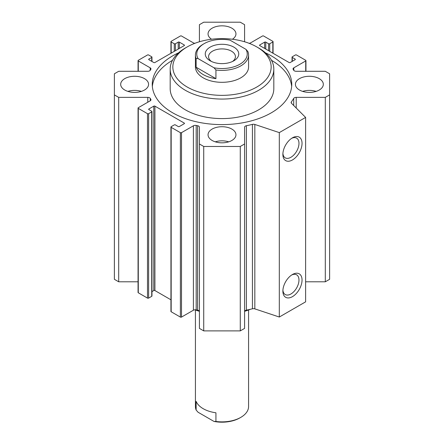 <?xml version="1.0" encoding="UTF-8"?>
<svg xmlns="http://www.w3.org/2000/svg" width="444" height="444" viewBox="0 0 444 444"><rect width="100%" height="100%" fill="white"/><g stroke="black" fill="none" stroke-linecap="round" stroke-linejoin="round"><path stroke-width="0.67" d="M152.348 86.502A69.752 40.271 180 0 1 172.5 60.301M271.5 60.301A69.752 40.271 180 0 1 291.653 86.502M265.412 52.814A69.752 40.271 180 0 1 291.752 84.332A69.752 40.271 180 0 1 248.696 121.539A69.752 40.271 180 0 1 172.677 112.809A69.752 40.271 180 0 1 152.248 84.332A69.752 40.271 180 0 1 178.588 52.814M170.185 69.147L170.185 88.672A51.815 29.915 0 0 0 185.359 109.829A51.815 29.915 0 0 0 258.641 109.829A51.815 29.915 0 0 0 273.815 88.672L273.815 69.147A51.815 29.915 180 0 1 258.641 90.299A51.815 29.915 180 0 1 202.17 96.786A51.815 29.915 180 0 1 170.185 69.147A51.815 29.915 180 0 1 185.359 47.991L187.24 46.909A49.162 28.383 180 0 1 256.76 46.909A49.162 28.383 180 0 1 256.76 87.046A49.162 28.383 180 0 1 187.24 87.046A49.162 28.383 180 0 1 187.24 46.909M247.991 309.823A51.815 29.915 180 0 1 245.049 310.739M198.951 310.739A51.815 29.915 180 0 1 196.032 309.834M250.349 309.301A49.162 28.383 180 0 1 244.638 311.305M199.362 311.305A49.162 28.383 180 0 1 194.883 309.784M215.928 69.98A26.573 15.34 0 0 0 248.573 55.045L248.573 66.977A26.573 15.34 180 0 1 240.792 77.822A26.573 15.34 180 0 1 211.832 81.152A26.573 15.34 180 0 1 195.427 66.977L195.427 55.045A26.573 15.34 0 0 0 196.131 58.547L198.057 58.575L214.002 67.782L215.928 69.98L215.928 78.66A26.573 15.34 180 0 1 196.131 67.227L215.928 78.66M256.76 46.909L258.641 47.991A51.815 29.915 180 0 1 273.815 69.147M211.572 39.239A13.953 8.053 180 0 1 208.047 33.888A13.953 8.053 180 0 1 222 25.835A13.953 8.053 180 0 1 235.953 33.888A13.953 8.053 180 0 1 232.428 39.239M302.63 91.386A13.953 8.053 180 0 1 316.117 91.386M299.506 90.027A13.953 8.053 180 0 1 295.421 84.332A13.953 8.053 180 0 1 309.374 76.279A13.953 8.053 180 0 1 323.321 84.332A13.953 8.053 180 0 1 314.713 91.775A13.953 8.053 180 0 1 299.506 90.027M215.257 141.83A13.953 8.053 180 0 1 228.743 141.83M212.138 140.471A13.953 8.053 180 0 1 208.047 134.776A13.953 8.053 180 0 1 222 126.723A13.953 8.053 180 0 1 235.953 134.776A13.953 8.053 180 0 1 227.339 142.219A13.953 8.053 180 0 1 212.138 140.471M127.883 91.386A13.953 8.053 180 0 1 141.37 91.386M124.764 90.027A13.953 8.053 180 0 1 120.679 84.332A13.953 8.053 180 0 1 134.626 76.279A13.953 8.053 180 0 1 148.579 84.332A13.953 8.053 180 0 1 139.965 91.775A13.953 8.053 180 0 1 124.764 90.027M282.878 154.412A13.553 7.826 -60 0 1 292.463 137.818A13.553 7.826 -60 0 1 302.042 143.345A13.553 7.826 -60 0 1 292.463 159.945A13.553 7.826 -60 0 1 282.878 154.412M282.911 153.469A11.383 6.571 120 0 0 285.237 157.853A11.383 6.571 120 0 0 296.62 151.282A11.383 6.571 120 0 0 296.62 138.14A11.383 6.571 120 0 0 291.658 138.317M282.878 291.103A13.553 7.826 -60 0 1 292.463 274.503A13.553 7.826 -60 0 1 302.042 280.036A13.553 7.826 -60 0 1 292.463 296.636A13.553 7.826 -60 0 1 282.878 291.103M282.911 290.16A11.383 6.571 120 0 0 285.237 294.539A11.383 6.571 120 0 0 296.62 287.967A11.383 6.571 120 0 0 296.62 274.825A11.383 6.571 120 0 0 291.658 275.008M244.589 311.605A2.658 1.532 180 0 1 246.387 310.151A75.73 43.723 0 0 0 252.431 308.791A2.658 1.532 180 0 1 254.828 308.869L279.309 317.027L279.309 132.606L254.828 124.448A2.658 1.532 0 0 0 252.431 124.37A75.73 43.723 180 0 1 246.387 125.73A2.658 1.532 0 0 0 244.589 127.178L244.589 143.978L240.271 146.47L203.729 146.47L199.412 143.978L199.412 127.178A2.658 1.532 0 0 0 197.613 125.73A75.73 43.723 180 0 1 196.187 125.441A2.658 1.532 0 0 0 193.401 125.796L181.507 132.662A0.799 0.461 180 0 1 180.381 132.662L171.173 127.345A0.799 0.461 180 0 1 170.94 127.023A0.799 0.461 180 0 1 171.173 126.695L174.276 124.908A0.799 0.461 180 0 1 175.402 124.908L178.222 126.534A0.799 0.461 0 0 0 179.348 126.534L184.232 123.715A0.799 0.461 0 0 0 184.465 123.388A0.799 0.461 0 0 0 184.232 123.06L154.923 106.138A0.799 0.461 0 0 0 153.791 106.138L148.907 108.958A0.799 0.461 0 0 0 148.673 109.285A0.799 0.461 0 0 0 148.907 109.613L151.726 111.239A0.799 0.461 180 0 1 151.959 111.561A0.799 0.461 180 0 1 151.726 111.888L148.623 113.681A0.799 0.461 180 0 1 147.497 113.681L138.289 108.364A0.799 0.461 180 0 1 138.056 108.036A0.799 0.461 180 0 1 138.289 107.709L150.183 100.844A2.658 1.532 0 0 0 150.96 99.761A2.658 1.532 0 0 0 150.805 99.24A75.73 43.723 180 0 1 150.3 98.413A2.658 1.532 0 0 0 147.785 97.375L118.698 97.375L114.38 94.883L114.38 73.787L118.698 71.295L147.785 71.295A2.658 1.532 0 0 0 150.3 70.252A75.73 43.723 180 0 1 150.805 69.431A2.658 1.532 0 0 0 150.96 68.909A2.658 1.532 0 0 0 150.183 67.821L138.289 60.956A0.799 0.461 180 0 1 138.056 60.628A0.799 0.461 180 0 1 138.289 60.306L147.497 54.989A0.799 0.461 180 0 1 148.623 54.989L151.726 56.782A0.799 0.461 180 0 1 151.959 57.104A0.799 0.461 180 0 1 151.726 57.431L148.907 59.058A0.799 0.461 0 0 0 148.673 59.385A0.799 0.461 0 0 0 148.907 59.707L153.791 62.526A0.799 0.461 0 0 0 154.923 62.526L184.232 45.604A0.799 0.461 0 0 0 184.465 45.282A0.799 0.461 0 0 0 184.232 44.955L179.348 42.136A0.799 0.461 0 0 0 178.222 42.136L175.402 43.762A0.799 0.461 180 0 1 174.276 43.762L171.173 41.969A0.799 0.461 180 0 1 170.94 41.647A0.799 0.461 180 0 1 171.173 41.32L180.381 36.003A0.799 0.461 180 0 1 181.507 36.003L193.401 42.874A2.658 1.532 0 0 0 194.883 43.301M199.412 143.978L199.412 328.399L203.729 330.891L240.271 330.891L244.589 328.399L244.589 143.978M240.271 330.891L240.271 146.47M203.729 330.891L203.729 146.47M170.94 127.023L170.94 311.444A0.799 0.461 0 0 0 171.173 311.771L180.381 317.083A0.799 0.461 0 0 0 181.507 317.083L193.401 310.217A2.658 1.532 180 0 1 196.187 309.862A75.73 43.723 0 0 0 197.613 310.151A2.658 1.532 180 0 1 199.412 311.605M151.959 291.619L153.791 290.559A0.799 0.461 180 0 1 154.923 290.559L170.94 299.811M138.056 108.036L138.056 292.457A0.799 0.461 0 0 0 138.289 292.785L147.497 298.102A0.799 0.461 0 0 0 148.623 298.102L151.726 296.309A0.799 0.461 0 0 0 151.959 295.987L151.959 111.561M114.38 94.883L114.38 279.304L118.698 281.796L118.698 97.375M118.698 281.796L138.056 281.796M199.362 41.78A2.658 1.532 0 0 0 199.412 41.486L199.412 24.692L203.729 22.2L240.271 22.2L244.589 24.692L244.589 41.486A2.658 1.532 0 0 0 244.638 41.78M249.117 43.301A2.658 1.532 0 0 0 250.599 42.874L262.493 36.003A0.799 0.461 180 0 1 263.619 36.003L272.827 41.32A0.799 0.461 180 0 1 273.06 41.647A0.799 0.461 180 0 1 272.827 41.969L269.724 43.762A0.799 0.461 180 0 1 268.598 43.762L265.778 42.136A0.799 0.461 0 0 0 264.652 42.136L259.768 44.955A0.799 0.461 0 0 0 259.535 45.282A0.799 0.461 0 0 0 259.768 45.604L289.077 62.526A0.799 0.461 0 0 0 290.209 62.526L295.094 59.707A0.799 0.461 0 0 0 295.327 59.385A0.799 0.461 0 0 0 295.094 59.058L292.274 57.431A0.799 0.461 180 0 1 292.041 57.104A0.799 0.461 180 0 1 292.274 56.782L295.377 54.989A0.799 0.461 180 0 1 296.503 54.989L305.711 60.306A0.799 0.461 180 0 1 305.944 60.628A0.799 0.461 180 0 1 305.711 60.956L293.817 67.821A2.658 1.532 0 0 0 293.04 68.909A2.658 1.532 0 0 0 293.195 69.431A75.73 43.723 180 0 1 293.7 70.252A2.658 1.532 0 0 0 296.215 71.295L325.302 71.295L329.62 73.787L329.62 94.883L325.302 97.375L296.215 97.375A2.658 1.532 0 0 0 293.7 98.413A75.73 43.723 180 0 1 291.347 101.904A2.658 1.532 0 0 0 291.125 102.52A2.658 1.532 0 0 0 291.48 103.285L305.616 117.421L279.309 132.606M305.616 281.796L325.302 281.796L329.62 279.304L329.62 94.883M325.302 281.796L325.302 97.375M279.309 317.027L305.616 301.842L305.616 117.421M215.928 412.787L215.928 421.467L214.002 421.439L198.057 412.232L196.131 410.034L196.131 401.359A26.573 15.34 0 0 0 215.928 412.787M248.573 309.99L248.573 406.532A26.573 15.34 180 0 1 240.792 417.377A26.573 15.34 180 0 1 215.928 421.467M214.002 421.439A25.241 14.574 0 0 0 239.849 417.921L240.792 417.377M196.131 410.034A26.573 15.34 180 0 1 195.427 406.532L195.427 309.99M248.573 55.045A26.573 15.34 0 0 0 247.869 51.537L245.943 49.34L229.998 40.138A25.241 14.574 180 0 0 204.151 43.651L203.208 44.195A26.573 15.34 0 0 0 195.427 55.045M196.131 67.227L196.131 58.547M245.943 49.34A25.241 14.574 180 0 1 239.849 64.263A25.241 14.574 180 0 1 214.002 67.782M198.057 58.575A25.241 14.574 180 0 1 204.151 43.651M233.838 60.795A16.739 9.663 180 0 1 210.162 60.795A16.739 9.663 180 0 1 210.162 47.125A16.739 9.663 180 0 1 233.838 47.125A16.739 9.663 180 0 1 233.838 60.795L233.838 60.795M232.539 61.466A13.425 7.753 0 0 0 235.425 56.666A13.425 7.753 0 0 0 222 48.912A13.425 7.753 0 0 0 208.575 56.666A13.425 7.753 0 0 0 211.461 61.466M254.828 308.869L254.828 124.448M252.431 308.791L252.431 124.37M246.387 310.151L246.387 125.73M197.613 310.151L197.613 125.73M196.187 309.862L196.187 125.441M193.401 310.217L193.401 125.796M181.507 317.083L181.507 132.662M180.381 317.083L180.381 132.662M171.173 311.771L171.173 127.345M184.232 123.715L184.232 123.06M154.923 290.559L154.923 106.138M153.791 290.559L153.791 106.138M148.907 109.613L148.907 108.958M151.726 296.309L151.726 111.888M148.623 298.102L148.623 113.681M147.497 298.102L147.497 113.681M138.289 292.785L138.289 108.364M150.805 100.283L150.805 99.24M150.3 100.771L150.3 98.413M147.785 102.231L147.785 97.375M150.183 70.418L150.183 67.821M138.289 71.295L138.289 60.956M151.726 61.333L151.726 57.431M148.907 59.707L148.907 59.058M184.232 45.604L184.232 44.955M179.348 48.424L179.348 42.136M178.222 49.079L178.222 42.136M175.402 50.705L175.402 43.762M174.276 51.354L174.276 43.762M171.173 53.147L171.173 41.969M272.827 53.147L272.827 41.969M269.724 51.354L269.724 43.762M268.598 50.705L268.598 43.762M265.778 49.079L265.778 42.136M264.652 48.424L264.652 42.136M259.768 45.604L259.768 44.955M295.094 59.707L295.094 59.058M292.274 61.333L292.274 57.431M305.711 71.295L305.711 60.956M293.817 70.418L293.817 67.821M296.215 108.02L296.215 97.375M293.7 105.506L293.7 98.413M291.347 103.136L291.347 101.904M138.056 71.295L138.056 60.628M151.959 61.472L151.959 57.104M170.94 53.28L170.94 41.647M273.06 53.28L273.06 41.647M292.041 61.472L292.041 57.104M305.944 71.295L305.944 60.628"/></g></svg>
